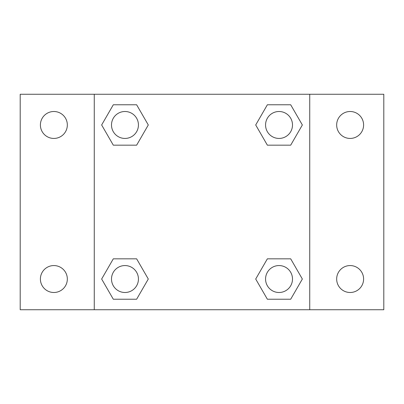 <?xml version="1.0" encoding="UTF-8"?>
<svg xmlns="http://www.w3.org/2000/svg" width="404" height="404" viewBox="0 0 404 404"><rect width="100%" height="100%" fill="white"/><g stroke="black" fill="none" stroke-linecap="round" stroke-linejoin="round"><path stroke-width="0.61" d="M20.2 94.268L383.8 94.268L383.8 309.732L20.2 309.732L20.2 94.268M350.132 111.504A13.468 13.468 0 0 1 363.6 124.972A13.468 13.468 0 0 1 350.132 138.436A13.468 13.468 0 0 1 336.668 124.972A13.468 13.468 0 0 1 350.132 111.504M350.132 265.564A13.468 13.468 0 0 1 363.6 279.028A13.468 13.468 0 0 1 350.132 292.496A13.468 13.468 0 0 1 336.668 279.028A13.468 13.468 0 0 1 350.132 265.564M53.868 265.564A13.468 13.468 0 0 1 67.332 279.028A13.468 13.468 0 0 1 53.868 292.496A13.468 13.468 0 0 1 40.4 279.028A13.468 13.468 0 0 1 53.868 265.564M53.868 111.504A13.468 13.468 0 0 1 67.332 124.972A13.468 13.468 0 0 1 53.868 138.436A13.468 13.468 0 0 1 40.4 124.972A13.468 13.468 0 0 1 53.868 111.504M113.307 258.828L136.633 258.828L148.293 279.028L136.633 299.228L113.307 299.228L101.646 279.028L113.307 258.828L136.633 258.828L113.307 258.828M267.367 104.772L290.693 104.772L302.354 124.972L290.693 145.172L267.367 145.172L255.707 124.972L267.367 104.772L290.693 104.772L267.367 104.772M94.268 309.732L94.268 94.268M309.732 94.268L309.732 309.732M113.307 104.772L136.633 104.772L148.293 124.972L136.633 145.172L113.307 145.172L101.646 124.972L113.307 104.772L136.633 104.772L113.307 104.772M267.367 258.828L290.693 258.828L302.354 279.028L290.693 299.228L267.367 299.228L255.707 279.028L267.367 258.828L290.693 258.828L267.367 258.828M290.693 299.228L267.367 299.228L290.693 299.228M292.496 279.028A13.468 13.468 0 0 0 272.296 267.367A13.468 13.468 0 0 0 272.296 290.693A13.468 13.468 0 0 0 292.496 279.028M136.633 299.228L113.307 299.228L136.633 299.228M138.436 279.028A13.468 13.468 0 0 0 118.236 267.367A13.468 13.468 0 0 0 118.236 290.693A13.468 13.468 0 0 0 138.436 279.028M290.693 145.172L267.367 145.172L290.693 145.172M292.496 124.972A13.468 13.468 0 0 0 272.296 113.307A13.468 13.468 0 0 0 272.296 136.633A13.468 13.468 0 0 0 292.496 124.972M136.633 145.172L113.307 145.172L136.633 145.172M138.436 124.972A13.468 13.468 0 0 0 118.236 113.307A13.468 13.468 0 0 0 118.236 136.633A13.468 13.468 0 0 0 138.436 124.972"/></g></svg>
